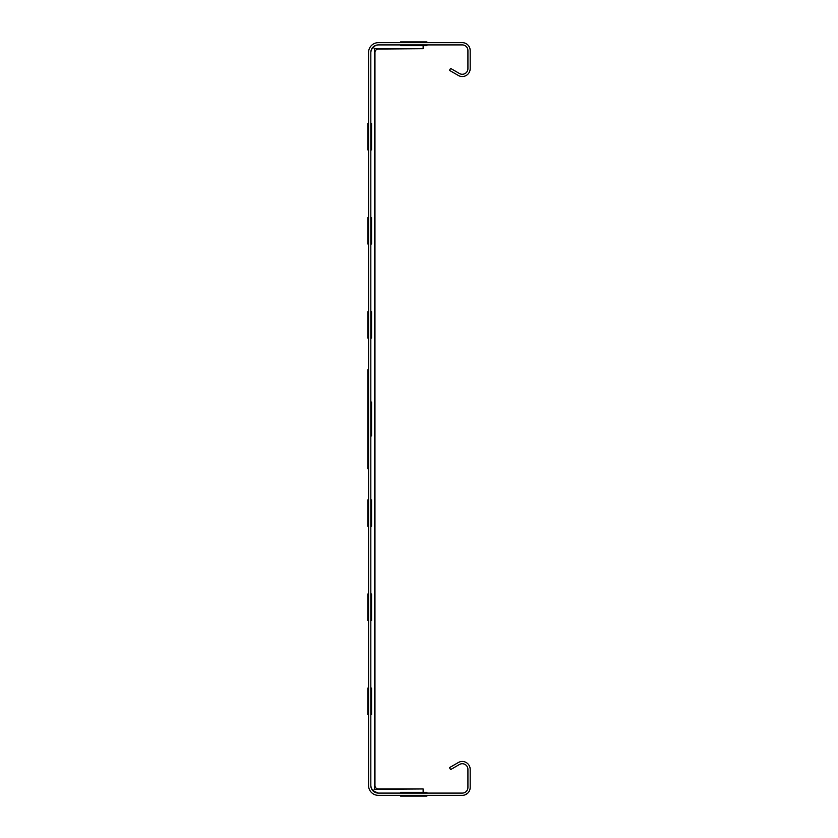 <?xml version="1.0" encoding="UTF-8"?>
<svg xmlns="http://www.w3.org/2000/svg" width="838" height="838" viewBox="0 0 838 838"><rect width="100%" height="100%" fill="white"/><g stroke="black" fill="none" stroke-linecap="round" stroke-linejoin="round"><path stroke-width="1.26" d="M367.819 369.788L367.819 468.767L367.819 369.788M367.819 421.158L367.819 392.394L367.819 421.158M367.819 434.943L367.819 402.366L367.819 434.943M367.819 426.175L367.819 417.617L367.819 426.175M400.564 792.339L426.898 792.339L400.564 792.339M400.564 45.661L426.898 45.661L400.564 45.661M371.58 419C371.58 475.345 371.58 362.655 371.58 419C371.58 475.345 371.58 362.655 371.58 419C371.58 475.345 371.58 362.655 371.58 419C371.58 475.345 371.58 362.655 371.58 419C371.58 475.345 371.58 362.655 371.58 419C371.58 475.345 371.58 362.655 371.58 419C371.58 475.345 371.58 362.655 371.58 419C371.58 475.345 371.58 362.655 371.58 419C371.58 475.345 371.58 362.655 371.58 419C371.58 475.345 371.58 362.655 371.58 419C371.58 475.345 371.58 362.655 371.58 419C371.58 475.345 371.58 362.655 371.58 419C371.58 475.345 371.58 362.655 371.58 419C371.58 475.345 371.58 362.655 371.58 419C371.58 475.345 371.58 362.655 371.58 419C371.58 475.345 371.58 362.655 371.58 419C371.58 475.345 371.58 362.655 371.58 419C371.58 475.345 371.58 362.655 371.58 419C371.58 475.345 371.58 362.655 371.58 419C371.58 475.345 371.58 362.655 371.58 419C371.58 475.345 371.58 362.655 371.58 419C371.58 475.345 371.58 362.655 371.58 419C371.58 475.345 371.58 362.655 371.58 419C371.58 475.345 371.58 362.655 371.58 419C371.58 475.345 371.58 362.655 371.58 419C371.58 475.345 371.58 362.655 371.58 419C371.58 475.345 371.58 362.655 371.58 419M371.58 435.938L371.58 402.062L371.58 435.938M371.58 338.081L371.58 311.736L371.58 338.081M371.58 432.167L371.58 405.833L371.58 432.167M371.58 714.437L371.58 688.092L371.58 714.437M371.58 620.35L371.58 594.006L371.58 620.35M371.58 526.264L371.58 499.919L371.58 526.264M371.58 243.994L371.58 217.65L371.58 243.994M371.58 149.908L371.58 123.563L371.58 149.908M400.564 796.1L426.898 796.1L400.564 796.1M400.564 41.9L426.898 41.9L400.564 41.9M367.819 419C367.819 475.345 367.819 362.655 367.819 419C367.819 475.345 367.819 362.655 367.819 419C367.819 475.345 367.819 362.655 367.819 419C367.819 475.345 367.819 362.655 367.819 419C367.819 475.345 367.819 362.655 367.819 419C367.819 475.345 367.819 362.655 367.819 419C367.819 475.345 367.819 362.655 367.819 419C367.819 475.345 367.819 362.655 367.819 419C367.819 475.345 367.819 362.655 367.819 419C367.819 475.345 367.819 362.655 367.819 419C367.819 475.345 367.819 362.655 367.819 419C367.819 475.345 367.819 362.655 367.819 419C367.819 475.345 367.819 362.655 367.819 419C367.819 475.345 367.819 362.655 367.819 419C367.819 475.345 367.819 362.655 367.819 419C367.819 475.345 367.819 362.655 367.819 419C367.819 475.345 367.819 362.655 367.819 419C367.819 475.345 367.819 362.655 367.819 419C367.819 475.345 367.819 362.655 367.819 419C367.819 475.345 367.819 362.655 367.819 419C367.819 475.345 367.819 362.655 367.819 419C367.819 475.345 367.819 362.655 367.819 419C367.819 475.345 367.819 362.655 367.819 419C367.819 475.345 367.819 362.655 367.819 419C367.819 475.345 367.819 362.655 367.819 419C367.819 475.345 367.819 362.655 367.819 419C367.819 475.345 367.819 362.655 367.819 419M367.819 435.938L367.819 402.062L367.819 435.938M367.819 338.081L367.819 311.736L367.819 338.081M367.819 432.167L367.819 405.833L367.819 432.167M367.819 714.437L367.819 688.092L367.819 714.437M367.819 620.35L367.819 594.006L367.819 620.35M367.819 526.264L367.819 499.919L367.819 526.264M367.819 243.994L367.819 217.65L367.819 243.994M367.819 149.908L367.819 123.563L367.819 149.908M467.269 44.424L467.814 44.906M467.814 793.094L464.692 794.969M373.036 47.117L376.21 45.221L378.357 44.906A7.532 7.532 0 0 0 370.825 52.438L371.14 50.29L373.025 47.117L374.586 48.677L423.138 48.677L423.138 44.906M423.138 48.677L378.357 49.054A3.383 3.383 0 0 0 374.963 52.438L374.963 785.562A3.383 3.383 0 0 0 378.357 788.946L423.138 788.946L374.586 789.323L373.036 790.883L371.14 787.71L370.825 785.562A7.532 7.532 0 0 0 378.357 793.094L373.036 790.883M370.825 785.562L370.825 52.438M423.138 793.094L423.138 789.323M378.357 44.906L462.283 44.906A5.646 5.646 0 0 1 467.929 50.552L467.929 68.622A5.646 5.646 0 0 1 459.454 73.514L450.614 68.402L449.482 70.361L458.323 75.462A7.898 7.898 0 0 0 470.181 68.622L470.181 50.552A7.898 7.898 0 0 0 462.283 42.654L378.357 42.654A9.784 9.784 0 0 0 368.573 52.438L368.573 785.562A9.784 9.784 0 0 0 378.357 795.346L462.283 795.346A7.898 7.898 0 0 0 470.181 787.448L470.181 769.378A7.898 7.898 0 0 0 458.323 762.538L449.482 767.639L450.614 769.598L459.454 764.486A5.646 5.646 0 0 1 467.929 769.378L467.929 787.448A5.646 5.646 0 0 1 462.283 793.094L378.357 793.094M374.586 789.323L374.586 48.677"/></g></svg>
